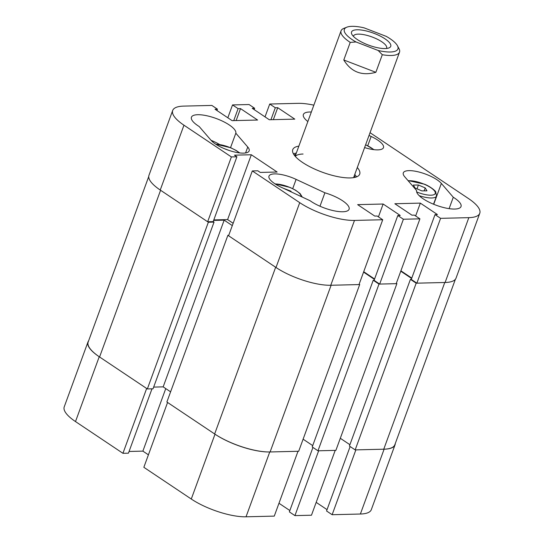<?xml version="1.0" encoding="UTF-8"?>
<svg xmlns="http://www.w3.org/2000/svg" width="544" height="544" viewBox="0 0 544 544"><rect width="100%" height="100%" fill="white"/><g stroke="black" fill="none" stroke-linecap="round" stroke-linejoin="round"><path stroke-width="0.82" d="M324.897 192.794L296.106 179.377A21.005 6.501 20.1 0 0 268.981 176.127A21.005 6.501 20.1 0 0 281.302 187.306L310.094 200.722A23.596 7.303 -159.9 0 0 342.795 211.766A23.596 7.303 -159.9 0 0 349.085 209.263A23.596 7.303 -159.9 0 0 324.897 192.794L319.981 206.23M364.596 147.58A21.005 6.501 20.1 0 0 377.876 149.872A21.005 6.501 20.1 0 0 383.472 147.642A21.005 6.501 20.1 0 0 371.151 136.462L369.029 135.47M298.86 146.132A35.652 11.036 20.1 0 0 292.747 149.634A35.652 11.036 20.1 0 0 302.552 162.459A35.652 11.036 20.1 0 0 337.443 176.562A35.652 11.036 20.1 0 0 359.713 174.134A35.652 11.036 20.1 0 0 357.299 167.518M356.504 176.902A35.652 11.036 20.1 0 0 354.756 174.461M449.106 208.651L453.281 197.254A23.596 7.303 20.1 0 1 461.02 206.55A23.596 7.303 20.1 0 1 454.73 209.052A23.596 7.303 20.1 0 1 429.583 202.436A23.596 7.303 20.1 0 1 416.629 190.57L404.702 176.746A21.005 6.501 20.1 0 1 403.308 172.87A21.005 6.501 20.1 0 1 420.247 172.366A21.005 6.501 20.1 0 1 441.354 183.43L453.281 197.254M243.549 153.129A21.005 6.501 20.1 0 0 249.152 150.899A21.005 6.501 20.1 0 0 247.751 147.023L235.824 133.198A23.596 7.303 20.1 0 0 215.73 118.334A23.596 7.303 20.1 0 0 191.434 117.225A23.596 7.303 20.1 0 0 199.179 126.521L211.099 140.338A21.005 6.501 20.1 0 0 243.549 153.129M382.731 219.742L359.006 284.573L330.766 285.26A40.97 12.682 -159.9 0 1 276.005 267.492L299.73 202.66A40.97 12.682 20.1 0 0 354.491 220.429L382.731 219.742L377.148 216.009L374.741 216.07L357.653 204.639L383.139 204.02L400.228 215.451L397.814 215.512L403.396 219.239L419.927 218.844L414.351 215.111L411.937 215.166L394.849 203.735L420.335 203.116L437.424 214.547L435.016 214.608L440.592 218.341L468.833 217.654A40.97 12.682 20.1 0 0 479.76 213.302A40.97 12.682 20.1 0 0 468.5 198.567L370.042 132.695M313.854 105.162A40.97 12.682 20.1 0 0 297.969 103.34L269.729 104.026L275.305 107.76L277.719 107.698L294.8 119.129L269.314 119.748L252.232 108.317L254.64 108.263L249.064 104.53L232.526 104.931L238.109 108.657L240.516 108.603L257.604 120.034L232.118 120.652L215.03 109.222L217.444 109.16L211.861 105.427L183.62 106.114A40.97 12.682 20.1 0 0 172.693 110.466A40.97 12.682 20.1 0 0 183.96 125.202L160.235 190.033L207.658 221.762L213.173 221.632L236.898 156.801L234.457 155.162L251.328 154.754L277.134 172.02L260.256 172.428L257.815 170.796L252.307 170.932L228.582 235.763L276.005 267.492A41.487 12.845 20.1 0 1 275.658 267.254L227.882 235.294L228.759 235.273M236.898 156.801L231.384 156.93L183.96 125.202M299.73 202.66L252.307 170.932M311.345 112.016A23.596 7.303 20.1 0 0 303.375 114.505A23.596 7.303 20.1 0 0 307.856 121.557M219.497 144.446A23.596 7.303 20.1 0 0 211.079 140.318M235.824 133.198L230.534 147.662M213.792 219.919L227.603 219.586L233.145 223.292M213.207 221.53L214.037 222.095L208.359 222.231L160.582 190.271A41.487 12.845 20.1 0 1 160.235 190.033A40.97 12.682 -159.9 0 1 148.968 175.297L172.693 110.466M479.76 213.302L456.035 278.134A40.97 12.682 -159.9 0 1 445.108 282.486L416.867 283.172L411.291 279.439L435.016 214.608M411.781 278.1L400.908 270.824M419.927 218.844L396.202 283.676L379.671 284.077L374.088 280.344L397.814 215.512M374.585 278.997L363.712 271.721M379.671 284.077L403.396 219.239M231.384 156.93L207.658 221.762M232.526 104.931L227.827 117.783M269.729 104.026L265.023 116.878M416.867 283.172L440.592 218.341M296.317 153.075A35.652 11.036 20.1 0 0 293.413 153.816M273.34 119.653L277.719 107.698M270.932 119.707L275.305 107.76M254.15 109.602L254.64 108.263M236.144 120.557L240.516 108.603M233.736 120.612L238.109 108.657M216.954 110.507L217.444 109.16M227.603 219.586L251.328 154.754M415.636 215.968L420.335 203.116M378.44 216.872L383.139 204.02M354.946 177.378A32.844 10.166 20.1 0 0 354.321 175.658L355.239 177.303M303.062 154.02A31.117 9.636 20.1 0 0 295.297 156.407M294.12 154.938L295.882 154.265A32.844 10.166 20.1 0 0 294.297 155.183M213.615 220.408L224.169 220.157L163.166 386.866L170.598 391.836M232.302 225.597L224.169 220.157M359.693 284.56L298.69 451.268L270.103 451.962L331.106 285.253L359.693 284.56L359.149 284.192M374.442 279.385L363.569 272.109M396.345 283.288L396.889 283.655L378.984 284.09L373.232 280.242L374.136 280.221M411.638 278.48L400.765 271.204M455.396 279.269L394.822 444.802A41.487 12.845 -159.9 0 1 383.758 449.201L444.768 282.492L416.18 283.186L410.428 279.337L411.332 279.317M416.18 283.186L355.171 449.895L383.758 449.201M355.171 449.895L349.418 446.046L410.428 279.337M349.908 444.706L340.306 438.28M378.984 284.09L317.975 450.799L335.886 450.364L396.889 283.655M317.975 450.799L312.222 446.95L373.232 280.242M312.712 445.611L303.11 439.185M270.103 451.962A41.487 12.845 -159.9 0 1 214.649 433.962L275.658 267.254M227.882 235.294L166.879 402.002L214.649 433.962M153.66 387.097L163.166 386.866M160.582 190.271L99.579 356.98L147.349 388.94L153.034 388.804L214.037 222.095M99.579 356.98A41.487 12.845 -159.9 0 1 88.169 342.054L148.73 176.569M208.359 222.231L147.349 388.94M395.032 444.842L371.307 509.674A40.97 12.682 -159.9 0 1 360.38 514.026L384.105 449.194A40.97 12.682 20.1 0 0 395.032 444.842A40.97 12.682 20.1 0 0 395.27 443.571M350.139 446.529L326.556 510.979L332.139 514.712L360.38 514.026M327.046 509.64L316.173 502.364M294.936 515.617L311.474 515.216L335.199 450.384L318.662 450.786L294.936 515.617L289.36 511.884L312.943 447.433M289.85 510.537L278.977 503.261M246.031 516.8L274.271 516.113L297.996 451.282L269.756 451.969L246.031 516.8A40.97 12.682 -159.9 0 1 191.277 499.032L215.002 434.2A40.97 12.682 20.1 0 0 269.756 451.969M215.002 434.2L167.572 402.472L143.847 467.303L191.277 499.032M148.41 454.832L142.875 451.126L129.064 451.466M88.604 340.877A40.97 12.682 20.1 0 0 87.965 342.006A40.97 12.682 20.1 0 0 99.226 356.742L75.5 421.573L122.93 453.302L128.438 453.172L151.987 388.824M75.5 421.573A40.97 12.682 -159.9 0 1 64.24 406.837L87.965 342.006M99.226 356.742L146.656 388.47L122.93 453.302M332.139 514.712L355.864 449.881L384.105 449.194M165.757 388.6L142.875 451.126M374.381 33.483A20.876 6.46 20.1 0 0 351.88 34.36A20.876 6.46 20.1 0 0 367.894 44.853A20.876 6.46 20.1 0 0 388.946 47.926A20.876 6.46 20.1 0 0 374.381 33.483M386.451 48.484A17.632 5.46 20.1 0 0 386.634 48.124A17.632 5.46 20.1 0 0 372.817 37.257A17.632 5.46 20.1 0 0 353.518 36.006A17.632 5.46 20.1 0 0 353.423 36.394M344.549 28.948A28.526 8.833 20.1 0 0 356.028 41.97L378.189 50.49A28.526 8.833 20.1 0 0 397.453 45.737A28.526 8.833 20.1 0 0 386.24 36.366L364.086 27.846A28.526 8.833 20.1 0 0 346.8 27.2A28.526 8.833 20.1 0 0 344.549 28.948M397.453 45.737L398.997 48.647A31.117 9.636 -159.9 0 1 399.507 52.176A31.117 9.636 -159.9 0 1 399.296 52.632A31.117 9.636 -159.9 0 1 382.296 54.713L375.856 72.304C361.876 76.153 351.186 72.046 343.788 59.976L350.227 42.384A31.117 9.636 -159.9 0 1 341.068 30.79A31.117 9.636 -159.9 0 1 341.278 30.335A31.117 9.636 -159.9 0 1 343.74 28.431L346.8 27.2M350.227 42.384L356.028 41.97M378.189 50.49L382.296 54.713M343.788 59.976L375.856 72.304M426.958 190.849L421.892 190.903L415.079 188.013L413.338 185.069L418.411 185.014L425.218 187.904L426.958 190.849M417.01 188.836L418.411 185.014M424.13 190.883L425.218 187.904M283.383 188.278L290.89 191.162L291.394 192.012M290.7 191.685L290.89 191.162M224.21 148.614L229.337 150.532M367.758 145.731L371.151 136.462M245.582 152.959L247.751 147.023M433.731 204.265L441.354 183.43M354.491 220.429L330.766 285.26M445.108 282.486L468.833 217.654M292.72 188.646L296.106 179.377M433.534 204.204L436.519 196.051A18.149 5.617 -159.9 0 1 419.206 195.67M416.67 191.95A16.075 4.978 20.1 0 0 434.86 194.086A16.075 4.978 20.1 0 0 424.272 184.239A16.075 4.978 20.1 0 0 408.204 180.798M300.995 196.486A16.075 4.978 20.1 0 0 289.952 187.496A16.075 4.978 20.1 0 0 275.21 183.981M373.646 149.62A16.075 4.978 20.1 0 0 365.602 144.84M239.326 152.878A16.075 4.978 20.1 0 0 230.67 147.832A16.075 4.978 20.1 0 0 215.934 144.316M353.6 177.636L399.507 52.176M295.154 156.25L341.068 30.79M436.519 196.051L435.71 191.835C435.866 191.23 430.386 186.449 424.408 184.178L407.973 180.533M302.308 197.098L300.098 193.576L295.603 190.216L290.081 187.435L274.87 183.756M374.048 149.675L365.636 144.738M239.727 152.932L236.32 150.552L230.806 147.778L215.594 144.099"/></g></svg>

